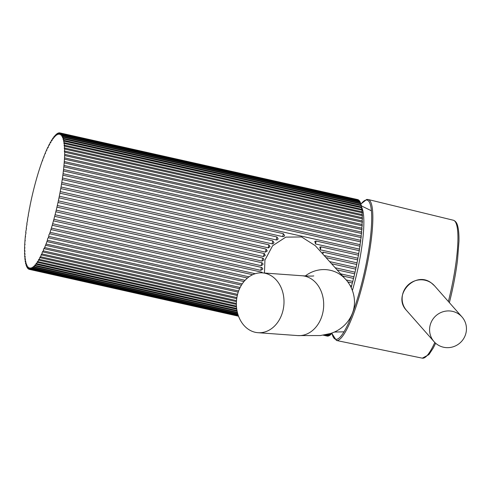 <?xml version="1.0" encoding="UTF-8"?>
<svg xmlns="http://www.w3.org/2000/svg" width="491" height="491" viewBox="0 0 491 491"><rect width="100%" height="100%" fill="white"/><g stroke="black" fill="none" stroke-linecap="round" stroke-linejoin="round"><path stroke-width="0.74" d="M282.706 236.613L283.356 233.691L284.596 235.502L284.16 236.312L282.853 236.65L61.037 186.979A69.937 13.343 102.6 0 1 60.755 188.569L60.209 191.564A69.937 13.343 102.6 0 1 59.908 193.178L59.313 196.204A69.937 13.343 102.6 0 1 58.981 197.824L58.343 200.856A69.937 13.343 102.6 0 1 57.993 202.482L57.312 205.514A69.937 13.343 102.6 0 1 56.938 207.134L56.226 210.154A69.937 13.343 102.6 0 1 55.833 211.762L55.078 214.751A69.937 13.343 102.6 0 1 54.667 216.341L53.887 219.281A69.937 13.343 102.6 0 1 53.458 220.846L52.647 223.73A69.937 13.343 102.6 0 1 52.212 225.259L51.377 228.076A69.937 13.343 102.6 0 1 50.923 229.561L50.07 232.292A69.937 13.343 102.6 0 1 49.609 233.728L48.934 234.79L48.738 236.367A69.937 13.343 102.6 0 1 48.271 237.748L47.59 238.755L47.394 240.277A69.937 13.343 102.6 0 1 46.915 241.597L241.431 285.148M53.458 220.846L261.58 267.448L262.617 268.307L262.667 269.234L260.77 270.332L52.647 223.73M54.667 216.341L261.899 262.74L262.838 263.415L262.998 264.551L261.114 265.686L53.887 219.281M55.833 211.762L262.759 258.1L263.514 258.524L263.876 259.929L262.01 261.089L55.078 214.751M56.938 207.134L264.17 253.54L265.3 255.388L263.452 256.56L56.226 210.154M265.435 252.122L266.116 249.084L267.264 250.938L265.435 252.122L57.312 205.514M268.221 247.857L268.89 244.825L270.062 246.678L268.252 247.863L58.343 200.856M268.694 247.894L268.252 247.863M272.124 243.855L272.793 240.848L273.984 242.689L273.064 243.806L272.198 243.874L59.313 196.204M276.261 239.946L276.918 236.975L278.139 238.804L277.513 239.761L276.372 239.97L60.209 191.564M245.046 280.324L48.738 236.367M248.992 276.838L50.07 232.292M255.203 273.714L51.377 228.076M358.633 253.614L359.277 250.692A69.937 13.343 102.6 0 0 359.529 249.127L61.786 182.456A69.937 13.343 102.6 0 1 61.535 184.021L61.037 186.979M242.223 283.902L47.394 240.277M30.939 201.255L30.939 201.255A69.937 13.343 102.6 0 1 31.295 199.628L31.976 196.596A69.937 13.343 102.6 0 1 32.351 194.976L33.069 191.963A69.937 13.343 102.6 0 1 33.462 190.355L34.217 187.366A69.937 13.343 102.6 0 1 34.628 185.776L35.407 182.836A69.937 13.343 102.6 0 1 35.837 181.277L36.647 178.393A69.937 13.343 102.6 0 1 37.089 176.864L37.924 174.053A69.937 13.343 102.6 0 1 38.372 172.568L39.225 169.837A69.937 13.343 102.6 0 1 39.691 168.401L40.557 165.774A69.937 13.343 102.6 0 1 41.029 164.393L41.907 161.87A69.937 13.343 102.6 0 1 42.379 160.551L43.269 158.151A69.937 13.343 102.6 0 1 43.748 156.899L44.638 154.628A69.937 13.343 102.6 0 1 45.117 153.45L46.007 151.326A69.937 13.343 102.6 0 1 46.485 150.228L47.369 148.257A69.937 13.343 102.6 0 1 47.842 147.245L47.94 147.84L48.719 145.428A69.937 13.343 102.6 0 1 49.186 144.507L49.278 145.189L50.051 142.863A69.937 13.343 102.6 0 1 50.512 142.034L50.598 142.801L51.359 140.573A69.937 13.343 102.6 0 1 51.807 139.837L51.88 140.696L52.629 138.56A69.937 13.343 102.6 0 1 53.065 137.922L53.126 138.879L53.869 136.836A69.937 13.343 102.6 0 1 54.286 136.308L54.335 137.363L55.06 135.418A69.937 13.343 102.6 0 1 55.465 134.994L55.501 136.148L56.207 134.301A69.937 13.343 102.6 0 1 56.594 133.982L56.606 135.24L57.3 133.497A69.937 13.343 102.6 0 1 57.662 133.288L57.662 134.644L58.331 133.006A69.937 13.343 102.6 0 1 58.674 132.908L58.65 134.368L59.301 132.834A69.937 13.343 102.6 0 1 59.62 132.846L59.571 134.411L60.197 132.981L357.939 199.653A69.937 13.343 102.6 0 1 358.24 199.776L60.497 133.104L60.424 134.773L61.025 133.442L358.768 200.113A69.937 13.343 102.6 0 1 359.038 200.346L61.295 133.675A69.937 13.343 102.6 0 0 61.025 133.442M62.449 135.307L360.191 201.979A69.937 13.343 102.6 0 1 360.406 202.433L62.664 135.761A69.937 13.343 102.6 0 0 62.449 135.307L61.897 136.437L62.019 134.565A69.937 13.343 102.6 0 0 61.774 134.221L359.516 200.893A69.937 13.343 102.6 0 1 359.762 201.236L62.019 134.565M359.627 201.856L359.762 201.236M63.038 136.707L360.781 203.378A69.937 13.343 102.6 0 1 360.965 203.937L63.222 137.259A69.937 13.343 102.6 0 0 63.038 136.707L62.517 137.732L62.664 135.761M360.222 203.249L360.406 202.433M63.542 138.401L361.284 205.072A69.937 13.343 102.6 0 1 361.437 205.735L63.695 139.063A69.937 13.343 102.6 0 0 63.542 138.401L63.044 139.334L63.222 137.259M360.738 204.95L360.965 203.937M63.953 140.389L361.695 207.061A69.937 13.343 102.6 0 1 361.818 207.822L64.076 141.15A69.937 13.343 102.6 0 0 63.953 140.389L63.492 141.224L63.695 139.063M361.167 206.944L361.437 205.735M64.278 142.66L362.02 209.332A69.937 13.343 102.6 0 1 362.113 210.185L64.37 143.513A69.937 13.343 102.6 0 0 64.278 142.66L63.842 143.403L64.076 141.15M361.511 209.215L361.818 207.822M64.511 145.201L362.254 211.873A69.937 13.343 102.6 0 1 362.315 212.824L64.573 146.152A69.937 13.343 102.6 0 0 64.511 145.201L64.106 145.864L64.37 143.513M361.763 211.762L362.113 210.185M64.652 148.006L362.395 214.677A69.937 13.343 102.6 0 1 362.426 215.715L64.683 149.043A69.937 13.343 102.6 0 0 64.652 148.006L64.278 148.583L64.573 146.152M361.928 214.573L362.315 212.824M64.702 151.056L362.444 217.728A69.937 13.343 102.6 0 1 362.438 218.845L64.695 152.173A69.937 13.343 102.6 0 0 64.702 151.056L64.358 151.553L64.683 149.043M361.996 217.63L362.426 215.715M64.652 154.34L362.395 221.011A69.937 13.343 102.6 0 1 362.358 222.208L64.616 155.537A69.937 13.343 102.6 0 0 64.652 154.34L64.695 152.173M361.977 220.919L362.438 218.845M64.517 157.844L362.26 224.516A69.937 13.343 102.6 0 1 362.186 225.78L64.444 159.109A69.937 13.343 102.6 0 0 64.517 157.844L64.616 155.537M361.867 224.424L362.358 222.208M64.284 161.545L362.027 228.217A69.937 13.343 102.6 0 1 361.922 229.555L64.18 162.883A69.937 13.343 102.6 0 0 64.284 161.545L64.444 159.109M361.664 228.137L362.186 225.78M63.959 165.43L361.701 232.102A69.937 13.343 102.6 0 1 361.566 233.501L63.824 166.83A69.937 13.343 102.6 0 0 63.959 165.43L64.18 162.883M361.376 232.028L361.922 229.555M63.548 169.487L361.29 236.159A69.937 13.343 102.6 0 1 361.124 237.607L63.382 170.936A69.937 13.343 102.6 0 0 63.548 169.487L63.824 166.83M360.995 236.091L361.566 233.501M63.044 173.685L360.787 240.357A69.937 13.343 102.6 0 1 360.59 241.854L62.848 175.183A69.937 13.343 102.6 0 0 63.044 173.685L63.382 170.936M360.529 240.302L361.124 237.607M62.455 178.018L360.198 244.69A69.937 13.343 102.6 0 1 359.977 246.224L62.234 179.553A69.937 13.343 102.6 0 0 62.455 178.018L62.848 175.183M61.786 182.456L62.234 179.553M359.277 250.692L316.106 241.026L314.786 241.382L315.609 243.984L358.78 253.651A69.937 13.343 102.6 0 1 358.498 255.24L320.985 246.844L320.322 249.809M320.985 246.844L319.801 247.077L320.439 249.839L357.951 258.241A69.937 13.343 102.6 0 1 357.651 259.849L323.409 252.184L322.753 253.982M324.121 255.498L357.055 262.875A69.937 13.343 102.6 0 1 356.724 264.496L326.042 257.622M356.982 262.857L357.651 259.849M329.627 261.605L356.085 267.527A69.937 13.343 102.6 0 1 355.736 269.154L331.554 263.741M356.055 267.521L356.724 264.496M335.15 267.73L355.054 272.186L355.736 269.154M340.668 273.849L353.968 276.826L354.649 273.8M238.644 290.967L44.663 247.525A69.937 13.343 102.6 0 1 44.184 248.71L44.073 248.268L43.496 249.52L43.294 250.84L237.583 294.348M43.294 250.84A69.937 13.343 102.6 0 1 42.815 251.938L42.711 251.423L42.128 252.675L41.931 253.921L236.895 297.577M41.931 253.921A69.937 13.343 102.6 0 1 41.459 254.933L41.354 254.338L40.581 256.75L236.515 300.627M40.581 256.75A69.937 13.343 102.6 0 1 40.109 257.683L40.017 257.002L39.249 259.328L236.38 303.469M39.249 259.328A69.937 13.343 102.6 0 1 38.789 260.162L38.703 259.395L37.942 261.629L236.447 306.083M37.942 261.629A69.937 13.343 102.6 0 1 37.494 262.372L37.414 261.513L36.665 263.655L236.668 308.44M36.665 263.655A69.937 13.343 102.6 0 1 36.23 264.293L36.168 263.336L35.426 265.385L236.993 310.521M35.426 265.385A69.937 13.343 102.6 0 1 35.002 265.919L34.953 264.87L34.229 266.822L237.374 312.307M331.008 333.272L331.971 333.493L332.094 332.892M34.229 266.822A69.937 13.343 102.6 0 1 33.824 267.245L33.793 266.097L33.087 267.945L237.754 313.78M328.375 334.07L330.83 334.617L331.014 333.794M33.087 267.945A69.937 13.343 102.6 0 1 32.694 268.264L32.682 267.012L31.989 268.761L238.104 314.915M326.098 334.623L329.731 335.433L329.872 334.813M31.989 268.761A69.937 13.343 102.6 0 1 31.627 268.97L31.627 267.62L30.958 269.264L238.374 315.707M324.367 334.966L328.7 335.936L328.792 335.519M30.958 269.264A69.937 13.343 102.6 0 1 30.614 269.363L30.632 267.902L29.988 269.449L238.528 316.143M323.354 335.138L327.779 335.905M29.663 269.436L29.712 267.877L29.086 269.314L238.558 316.216L29.663 269.436A69.937 13.343 102.6 0 0 29.988 269.449M323.176 335.169L326.828 335.979M29.086 269.314A69.937 13.343 102.6 0 1 28.785 269.191L28.852 267.527L28.251 268.859L28.828 268.988M27.343 267.055L26.778 266.926L27.33 265.803L27.208 267.681A69.937 13.343 102.6 0 0 27.502 268.092L28.073 268.221M26.778 266.926A69.937 13.343 102.6 0 1 26.563 266.472L26.717 264.496L26.195 265.521L26.747 265.643M26.195 265.521A69.937 13.343 102.6 0 1 26.011 264.956L26.189 262.888L25.692 263.814L26.238 263.937M25.692 263.814A69.937 13.343 102.6 0 1 25.538 263.151L25.747 260.979L25.28 261.813L25.808 261.936M25.28 261.813A69.937 13.343 102.6 0 1 25.158 261.052L25.397 258.794L24.961 259.536L25.471 259.647M24.961 259.536A69.937 13.343 102.6 0 1 24.869 258.677L25.133 256.327L24.734 256.983L25.219 257.094M24.734 256.983A69.937 13.343 102.6 0 1 24.673 256.032L24.967 253.595L24.593 254.172L25.059 254.277M24.593 254.172A69.937 13.343 102.6 0 1 24.568 253.129L24.894 250.619L24.55 251.11L24.992 251.208M24.55 251.11A69.937 13.343 102.6 0 1 24.556 249.987L24.599 247.82L25.016 247.912M24.599 247.82A69.937 13.343 102.6 0 1 24.636 246.617L24.74 244.309L25.133 244.395M24.74 244.309A69.937 13.343 102.6 0 1 24.814 243.039L24.98 240.596L25.336 240.682M24.98 240.596A69.937 13.343 102.6 0 1 25.078 239.258L25.305 236.705L25.63 236.779M25.305 236.705A69.937 13.343 102.6 0 1 25.44 235.306L26.017 232.709M25.722 232.648A69.937 13.343 102.6 0 1 25.888 231.193L26.483 228.499M26.226 228.438A69.937 13.343 102.6 0 1 26.422 226.94L27.036 224.154M26.815 224.105A69.937 13.343 102.6 0 1 27.042 222.57L27.674 219.71M27.49 219.667A69.937 13.343 102.6 0 1 27.742 218.096L28.392 215.175M28.239 215.138A69.937 13.343 102.6 0 1 28.521 213.542L29.178 210.571M29.067 210.547A69.937 13.343 102.6 0 1 29.374 208.933L30.043 205.932M29.969 205.913A69.937 13.343 102.6 0 1 30.301 204.293L30.958 201.255M42.711 160.625L42.379 160.551M44.11 156.979L43.748 156.899M45.51 153.542L45.117 153.45M46.903 150.32L46.485 150.228M48.29 147.343L47.842 147.245M49.659 144.612L49.186 144.507M51.003 142.144L50.512 142.034M52.316 139.953L51.807 139.837M53.593 138.045L53.065 137.922M54.832 136.43L54.286 136.308M56.023 135.117L55.465 134.994M57.159 134.111L56.594 133.982M58.239 133.417L57.662 133.288M59.251 133.036L58.674 132.908M357.362 199.518L59.62 132.846M247.452 278.029L49.609 233.728M243.959 281.57L48.271 237.748M350.12 285.615L351.63 285.958A69.937 13.343 102.6 0 1 351.2 287.517L351.114 287.499M346.118 279.919L352.82 281.423A69.937 13.343 102.6 0 1 352.409 283.012L347.745 281.969M353.968 276.826A69.937 13.343 102.6 0 1 353.575 278.434L342.583 275.973M355.054 272.186A69.937 13.343 102.6 0 1 354.68 273.806L337.078 269.866M322.458 252.288L323.409 252.184M283.356 233.691L61.535 184.021M276.918 236.975L60.755 188.569M272.793 240.848L59.908 193.178M268.89 244.825L58.981 197.824M266.116 249.084L57.993 202.482M264.17 253.54L264.569 253.694M262.12 272.266L52.212 225.259M252.607 274.721L50.923 229.561M239.571 288.702L45.553 245.255A69.937 13.343 102.6 0 0 46.031 244.002L240.154 287.468M238.227 292.157L44.184 248.71M237.306 295.49L42.815 251.938M236.73 298.663L41.459 254.933M236.441 301.646L40.109 257.683M236.386 304.408L38.789 260.162M236.515 306.936L37.494 262.372M236.772 309.201L36.23 264.293M237.122 311.177L35.002 265.919M331.971 333.493A69.937 13.343 102.6 0 1 331.566 333.917L330.062 333.579M237.509 312.859L33.824 267.245M330.83 334.617A69.937 13.343 102.6 0 1 330.437 334.936L327.534 334.285M237.883 314.209L32.694 268.264M329.731 335.433A69.937 13.343 102.6 0 1 329.369 335.641L325.423 334.764M238.209 315.234L31.627 268.97M328.7 335.936A69.937 13.343 102.6 0 1 328.356 336.034L323.925 335.04M238.442 315.903L30.614 269.363M327.73 336.12A69.937 13.343 102.6 0 1 327.405 336.108L323.195 335.163M28.251 268.859A69.937 13.343 102.6 0 1 27.981 268.632L28.073 266.865L27.502 268.092M358.946 200.764L359.038 200.346M359.977 244.641L360.59 241.854M359.344 249.084L359.977 246.224M357.841 258.211L358.498 255.24M352.82 281.423L353.502 278.422M351.63 285.958L352.299 282.988M44.663 247.525L45.553 245.255M46.031 244.002L46.915 241.597M61.774 134.221L61.203 135.448L61.295 133.675M237.509 294.643A29.994 23.777 94.2 0 1 262.372 272.873A29.994 23.777 94.2 0 1 282.877 310.926A29.994 23.777 94.2 0 1 258.02 332.702A29.994 23.777 94.2 0 1 237.509 294.643M313.712 275.93C314.074 275.801 313.448 276.451 302.057 275.758A29.994 23.777 -85.8 0 1 322.569 313.817A29.994 23.777 -85.8 0 1 297.706 335.586L320.39 335.549L329.958 333.616C336.556 331.984 349.365 325.195 353.538 309.778C356.889 296.343 350.648 284.375 345.345 279.041L315.253 245.653L301.578 236.957L285.83 237.116L272.615 245.733L264.937 260.083L264.453 273.021M437.113 344.394A18.652 18.155 138.6 0 0 461.546 341.417A18.652 18.155 138.6 0 0 462.006 316.959A18.652 18.155 138.6 0 0 458.919 314.197A18.652 18.155 138.6 0 0 434.492 317.168A18.652 18.155 138.6 0 0 434.032 341.632A18.652 18.155 138.6 0 0 437.113 344.394M260.77 270.332L261.433 267.417M261.114 265.686L261.783 262.716M262.01 261.089L262.691 258.082M263.452 256.56L264.133 253.534M316.106 241.026L315.455 243.941M261.635 272.83L261.93 272.223M345.345 279.041A29.994 29.178 138 0 0 305.322 275.96M406.579 310.502C391.855 295.594 415.03 270.044 431.454 283.055L434.547 285.83A18.652 18.155 138.6 0 0 431.466 283.068A18.652 18.155 138.6 0 0 407.039 286.044A18.652 18.155 138.6 0 0 406.579 310.502L434.032 341.632M361.793 207.638A64.652 12.33 102.6 0 1 360.719 253.933A64.652 12.33 102.6 0 1 352.397 290.476M361.21 206.674A64.652 12.33 102.6 0 1 361.437 206.999M435.658 343.252L433.197 348.131L428.907 354.631L422.315 358.166A70.692 13.183 -77.3 0 0 434.817 342.466M448.375 301.511A70.692 13.183 -77.3 0 0 448.436 301.284A70.692 13.183 -77.3 0 0 453.291 220.22L368.097 199.493A72.251 13.478 102.7 0 1 363.131 282.343A72.251 13.478 102.7 0 1 336.439 340.478L331.934 333.536M331.996 333.346A71.318 13.3 -77.3 0 0 362.082 281.981A71.318 13.3 -77.3 0 0 360.885 204.238M302.057 275.758L262.372 272.873M297.706 335.586L258.02 332.702M462.006 316.959L434.547 285.83M334.132 332.076L344.081 331.812M361.394 205.882L371.313 210.731M453.291 220.22C455.538 220.993 457.017 223 457.741 226.228C458.692 229.898 459.097 235.005 458.95 241.541L457.551 259.733C455.924 273.008 453.297 286.897 449.682 301.394L449.369 302.628M422.315 358.166L336.439 340.478M368.097 199.493L366.716 199.438L360.946 203.986"/></g></svg>
